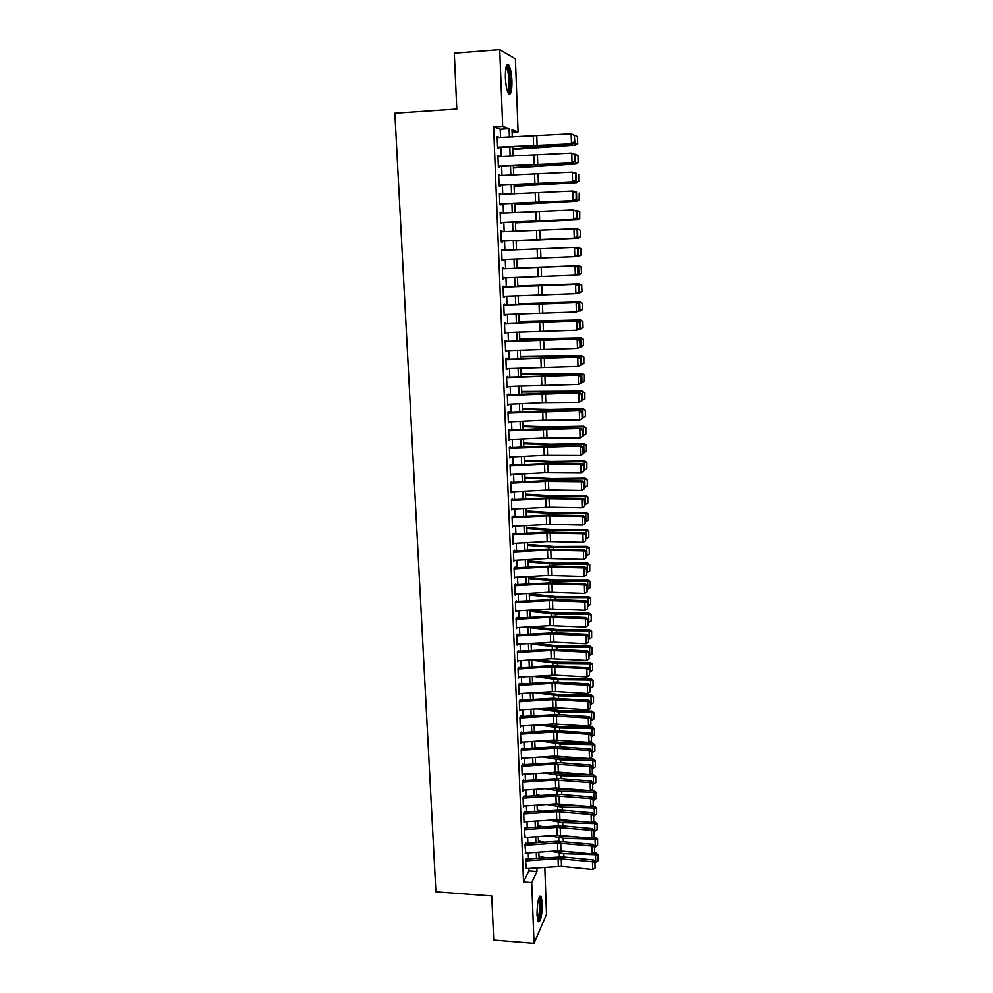 <?xml version="1.0" encoding="UTF-8"?>
<svg xmlns="http://www.w3.org/2000/svg" width="993" height="993" viewBox="0 0 993 993"><rect width="100%" height="100%" fill="white"/><g stroke="black" fill="none" stroke-linecap="round" stroke-linejoin="round"><path stroke-width="1.49" d="M537.014 914.938C537.238 902.215 538.591 895.959 541.073 896.183L542.302 903.034C542.091 915.633 540.738 921.864 538.231 921.74L537.014 914.938M505.387 77.628C505.313 67.189 506.455 62.993 508.826 65.066C510.514 68.058 511.556 73.37 511.941 80.992C512.028 91.356 510.874 95.514 508.503 93.491C506.827 90.574 505.785 85.274 505.387 77.628M544.809 867.323L546.51 914.367L534.048 943.35L493.72 940.061L491.758 895.947L435.915 891.838L394.854 113.227L456.792 109.044L454.31 53.188L499.74 49.65L515.417 58.885L518.073 131.932L512.003 129.735L512.289 137.133M512.103 132.305L518.073 131.932M526.427 858.511L525.533 860.31L526.377 868.639M525.831 842.958L524.912 844.708L525.781 853.099M525.21 827.33L524.304 829.043L525.185 837.471M524.602 811.629L523.683 813.304L524.056 822.763L524.589 821.77M523.981 795.865L523.063 797.491L523.435 806.986L523.981 806.006M523.373 780.026L522.442 781.603L522.814 791.148L523.385 790.167M522.752 764.101L521.821 765.64L522.194 775.235L522.777 774.242M522.119 748.114L521.188 749.603L521.573 759.235L522.169 758.255M521.499 732.04L520.555 733.492L520.94 743.174L521.561 742.193M520.866 715.903L519.922 717.306L520.307 727.037L520.953 726.044M520.233 699.68L519.289 701.046L519.674 710.814L520.344 709.834M519.6 683.383L518.644 684.698L519.029 694.517L519.724 693.536M518.954 667.011L518.011 668.289L518.396 678.145L519.116 677.164M518.321 650.564L517.365 651.793L517.75 661.698L518.495 660.705M517.676 634.043L516.708 635.21L517.105 645.165L517.887 644.184M517.018 617.435L516.062 618.552L516.447 628.557L517.266 627.576M516.372 600.74L515.404 601.82L515.801 611.874L516.658 610.881M515.715 583.971L514.746 585.001L515.144 595.105L516.05 594.112M515.119 568.815L515.057 567.127L514.076 568.108L514.473 578.261L515.429 577.268M514.461 551.847L514.399 550.196L513.418 551.127L513.815 561.33L514.362 560.362M513.791 534.793L513.729 533.191L512.748 534.073L513.145 544.313L514.126 543.332M513.133 517.663L513.071 516.099L512.078 516.931L512.475 527.221L513.468 526.24M512.45 500.435L512.4 498.92L511.407 499.702L511.805 510.042L512.798 509.061M511.78 483.144L511.718 481.667L510.725 482.387L511.134 492.789L512.115 491.796M511.097 465.754L511.047 464.314L510.042 464.997L510.452 475.448L511.445 474.455M510.414 448.277L510.365 446.887L509.359 447.52L509.769 458.009L510.762 457.028M509.732 430.726L509.682 429.373L508.664 429.944L509.086 440.495L510.079 439.514M509.049 413.088L508.999 411.772L507.982 412.294L508.391 422.894L509.384 421.913M508.354 395.351L508.304 394.084L507.286 394.556L507.696 405.206L508.701 404.225M507.659 377.539L507.609 376.322L506.579 376.719L507.001 387.431L508.006 386.451M506.964 359.627L506.914 358.461L505.884 358.808L506.306 369.57L507.311 368.589M506.256 341.629L506.207 340.5L505.176 340.798L505.598 351.621L506.604 350.641M505.549 323.544L505.511 322.464L504.469 322.713L504.891 333.574L505.909 332.605M504.841 305.372L504.804 304.342L503.749 304.516L504.183 315.439L505.201 314.471M504.134 287.101L504.084 286.121L503.041 286.245L503.463 297.217L504.481 296.249M502.359 268.793L576.201 265.851L503.414 268.718L503.377 267.8L502.321 267.874L502.756 278.909L503.799 278.797L503.774 277.941M502.694 250.298L502.657 249.404L501.602 249.417L502.036 260.501L503.091 260.451L503.054 259.533L575.94 256.604L574.786 256.653L574.513 247.356L577.653 248.635L577.38 255.151L577.653 248.635M501.961 231.754L501.937 230.91L500.869 230.86L501.304 242.007L502.371 242.019L502.334 241.038M501.242 213.11L500.137 212.204L500.571 223.413L501.639 223.487L501.602 222.444M500.509 194.38L499.405 193.461L499.839 204.719L500.919 204.856L500.869 203.764M499.777 175.55L498.66 174.619L499.107 185.939L500.187 186.138L500.137 184.983M499.032 156.633L497.927 155.69L498.374 167.06L499.454 167.321L499.405 166.104M500.534 137.53L500.211 129.239L493.633 126.93L523.534 881.995L528.934 870.935L528.835 868.465M528.475 858.883L528.239 852.925M527.866 843.342L527.631 837.298M527.258 827.728L527.022 821.608M526.65 812.051L526.414 805.844M526.042 796.287L525.806 790.006M525.434 780.461L525.185 774.081M524.813 764.548L524.565 758.093M524.192 748.573L523.944 742.032M523.572 732.511L523.323 725.895M522.951 716.387L522.69 709.685M522.318 700.177L522.057 693.387M521.697 683.892L521.424 677.015M521.052 667.532L520.791 660.568M520.419 651.098L520.146 644.047M519.786 634.577L519.5 627.439M519.14 617.981L518.855 610.757M518.495 601.311L518.209 593.988M517.849 584.554L517.552 577.144M517.192 567.723L516.906 560.213M516.534 550.805L516.248 543.208M515.876 533.8L515.578 526.116M515.218 516.72L514.92 508.95M514.548 499.566L514.25 491.684M513.89 482.313L513.58 474.344M513.207 464.985L512.897 456.917M512.537 447.57L512.227 439.415M511.854 430.068L511.544 421.814M511.184 412.492L510.861 404.126M510.489 394.817L510.166 386.351M509.806 377.055L509.471 368.49M509.111 359.205L508.776 350.541M508.416 341.269L508.081 332.506M507.721 323.246L507.373 314.384M507.026 305.136L506.678 296.162M506.318 286.927L505.958 277.854M505.611 268.631L505.251 259.446M504.891 250.211L504.543 241.014M504.171 231.667L503.823 222.482M503.451 213.036L503.103 203.863M502.731 194.305L502.371 185.145M501.999 175.476L501.651 166.34M501.266 156.559L500.919 147.436M498.287 137.605L497.183 136.662L497.63 148.081L498.709 148.404L498.66 147.138M534.048 943.35L531.714 882.578L536.99 871.482L536.853 867.894M523.534 881.995L531.714 882.578M493.633 126.93L502.681 126.347L499.74 49.65M509.421 137.233L509.099 128.68L502.681 126.347M536.493 858.324L536.27 852.354M535.91 842.784L535.686 836.739M535.326 827.169L535.09 821.05M534.731 811.492L534.495 805.286M534.147 795.741L533.911 789.46M533.551 779.915L533.303 773.547M532.956 764.014L532.707 757.56M532.347 748.039L532.099 741.498M531.751 731.99L531.503 725.374M531.143 715.866L530.895 709.163M530.535 699.655L530.274 692.878M529.927 683.383L529.666 676.506M529.306 667.023L529.046 660.072M528.698 650.601L528.425 643.551M528.077 634.08L527.804 626.955M527.444 617.497L527.184 610.273M526.824 600.827L526.551 593.516M526.191 584.083L525.918 576.672M525.57 567.251L525.285 559.754M524.925 550.345L524.639 542.749M524.292 533.353L524.006 525.669M523.646 516.273L523.361 508.503M523.001 499.119L522.715 491.25M522.355 481.878L522.057 473.909M521.71 464.55L521.412 456.495M521.052 447.148L520.754 438.993M520.394 429.659L520.084 421.392M519.736 412.07L519.426 403.717M519.078 394.407L518.756 385.954M518.408 376.657L518.085 368.105M517.738 358.821L517.415 350.157M517.068 340.884L516.732 332.121M516.385 322.874L516.062 314.011M515.715 304.764L515.379 295.79M515.032 286.567L514.684 277.494M514.337 268.271L514.002 259.099M513.654 249.864L513.307 240.666M512.959 231.332L512.611 222.147M512.251 212.701L511.916 203.54M511.556 193.983L511.209 184.822M510.849 175.153L510.501 166.03M510.141 156.249L509.794 147.125M512.649 147.026L512.996 156.149M513.356 165.93L513.691 175.053M514.051 184.723L514.386 193.871M514.746 203.428L515.094 212.589M515.441 222.035L515.777 231.22M516.124 240.554L516.472 249.752M516.807 258.987L578.82 256.492L516.807 258.987L517.154 268.16M517.49 277.37L517.837 286.443M518.172 295.678L518.507 304.64M518.855 313.887L519.178 322.75M519.525 332.01L519.848 340.76M520.195 350.032L520.518 358.696M520.866 367.969L521.176 376.533M521.524 385.83L521.834 394.283M522.181 403.592L522.492 411.946M522.839 421.268L523.15 429.522M523.497 438.856L523.795 447.011M524.143 456.358L524.441 464.414M524.788 473.773L525.086 481.742M525.434 491.113L525.731 498.97M526.079 508.354L526.364 516.124M526.712 525.52L526.998 533.204M527.345 542.6L527.631 550.196M527.978 559.605L528.264 567.102M528.611 576.523L528.884 583.921M529.232 593.355L529.505 600.678M529.852 610.112L530.125 617.336M530.473 626.794L530.746 633.931M531.094 643.39L531.354 650.44M531.702 659.911L531.963 666.862M532.322 676.345L532.571 683.221M532.931 692.704L533.179 699.494M533.526 708.99L533.775 715.692M534.135 725.2L534.383 731.816M534.731 741.337L535.103 747.853M535.326 757.386L535.575 763.84M535.922 773.373L536.158 779.741M536.518 789.274L536.754 795.567M537.101 805.112L537.337 811.318M537.685 820.876L537.921 826.995M538.268 836.553L538.491 842.598M538.851 852.168L539.075 858.138M500.211 129.239L509.099 128.68M528.934 870.935L536.99 871.482M497.195 137.084L498.275 137.009M497.94 156.05L499.007 155.975M498.672 174.917L499.752 174.855M499.417 193.685L500.484 193.635M500.149 212.365L501.204 212.316M500.869 230.959L501.937 230.91M501.602 249.442L502.657 249.404M502.036 260.501L503.091 260.451M502.743 278.847L503.799 278.797M503.463 297.093L504.518 297.056M504.171 315.253L505.226 315.228M504.878 333.325L505.934 333.3M505.586 351.311L506.629 351.286M506.293 369.21L507.336 369.185M506.989 387.009L508.031 386.997M507.684 404.722L508.714 404.71M508.366 422.36L509.409 422.348M509.061 439.899L510.092 439.899M509.744 457.363L510.774 457.351M510.427 474.741L511.457 474.728M511.097 492.031L512.127 492.031M511.78 509.235L512.798 509.235M512.45 526.352L513.468 526.364M513.108 543.394L514.138 543.407M497.22 137.642L571.186 133.881L574.388 135.408L574.587 142.098L574.388 135.408M497.592 147.175L572.651 143.786L498.685 147.51M574.115 141.974L571.471 143.476L571.186 133.881L573.917 135.271M572.651 143.786L574.587 142.098M512.736 149.422L575.63 145.102L540.118 146.641L512.723 149M577.603 143.315L577.405 136.699L577.603 143.315L575.121 144.755L574.252 135.321M574.848 135.296L577.405 136.699M577.802 143.451L575.63 145.102M506.219 66.444L506.666 66.444C508.478 67.946 509.62 72.762 510.092 80.88C510.228 88.24 509.496 92.076 507.895 92.374M507.497 91.344C508.639 90.065 509.148 86.565 508.999 80.83C508.689 74.723 507.845 70.466 506.48 68.083L505.946 67.536M508.85 93.913C510.129 92.039 510.687 87.756 510.514 81.091C510.129 73.507 509.086 68.232 507.398 65.265L506.964 64.756M539.1 897.424L539.224 897.449C540.924 900.03 541.135 905.901 539.882 915.074C539.211 918.488 538.467 920.226 537.66 920.3M537.412 919.133L538.976 914.553C540.068 907.155 539.981 901.83 538.74 898.553L538.74 898.553M538.181 921.665L540.093 915.993C541.433 906.82 541.346 900.217 539.795 896.17L539.795 896.158M497.965 156.671L571.757 153.034L574.947 154.511L575.133 161.189L574.947 154.511M498.337 166.141L573.209 162.827L499.417 166.414M574.674 161.077L572.03 162.579L571.757 153.034L574.475 154.399M573.209 162.827L575.133 161.189M498.709 175.6L572.316 172.099L575.493 173.539L575.679 180.167L575.493 173.539M499.069 185.021L573.755 181.781L500.149 185.232M575.22 180.093L572.589 181.582L572.316 172.099L575.021 173.44M573.755 181.781L575.679 180.167M499.442 194.417L572.862 191.053L576.039 192.456L576.225 199.047L576.039 192.456M499.814 203.801L574.302 200.623L500.882 203.95M575.766 198.997L573.135 200.499L572.862 191.053L575.568 192.394M574.302 200.623L576.225 199.047M500.174 213.16L573.42 209.92L576.585 211.273L576.772 217.839L576.585 211.273M500.546 222.482L574.848 219.379L501.614 222.569M576.312 217.815L573.693 219.304L573.42 209.92L576.114 211.236M574.848 219.379L576.772 217.839M513.431 167.904L576.163 163.907L513.418 167.556M578.137 162.169L577.951 155.578L578.137 162.169L575.667 163.622L575.394 154.2L574.488 154.25M575.394 154.2L577.951 155.578M578.336 162.293L576.163 163.907M514.113 186.299L576.697 182.613L514.101 186.026M578.671 180.937L578.683 174.483L578.671 180.937L576.201 182.389L575.94 173.018L574.736 173.08M578.869 181.024L576.697 182.613M514.796 204.608L577.243 201.219L514.784 204.397M579.192 199.593L579.204 193.151L579.192 199.593L576.734 201.058L576.474 191.736L574.984 191.81M579.391 199.667L577.243 201.219M515.466 222.829L577.765 219.738L515.466 222.693M579.726 218.175L579.738 211.732L579.726 218.175L577.281 219.639L577.007 210.355L575.245 210.442M579.54 211.683L577.007 210.355L579.738 211.732M579.924 218.212L577.765 219.738M500.906 231.791L575.121 228.725L577.119 230.004L577.305 236.533L577.119 230.004M501.266 241.076L575.394 238.047L502.334 241.1M576.846 236.533L574.239 238.022L573.966 228.675L576.66 229.991M575.394 238.047L577.305 236.533M516.137 240.951L578.298 238.159L516.137 240.877M580.247 236.644L580.26 230.215L580.247 236.644L577.802 238.121L577.541 228.887L575.518 228.973M580.073 230.19L577.541 228.887L580.26 230.215M580.446 236.669L578.298 238.159M501.626 250.335L574.513 247.356L577.194 248.647M501.999 259.583L574.786 256.653L577.38 255.151M575.94 256.604L577.839 255.139M580.768 255.04L580.781 248.61L580.768 255.04L578.336 256.517L578.075 247.331L575.791 247.418M580.595 248.61L578.075 247.331L580.781 248.61M580.967 255.027L578.82 256.492M578.373 273.646L575.319 275.185L575.059 265.925L577.727 267.204L577.926 273.683L577.727 267.204M502.719 277.978L575.319 275.185L577.926 273.683M578.187 267.179L576.201 265.851M581.488 273.298L581.116 266.943L581.488 273.298L579.341 274.738L576.722 274.9M581.29 273.336L578.857 274.813L578.596 265.677L517.142 268.011L579.08 265.627L581.302 266.918M581.116 266.943L579.08 265.627M503.079 287.151L576.734 284.283L504.121 287.014M578.907 292.054L575.866 293.618L575.592 284.408L578.261 285.674L578.447 292.116L578.261 285.674M503.439 296.299L575.866 293.618L578.447 292.116M578.72 285.624L576.734 284.283M581.997 291.483L581.625 285.177L581.997 291.483L577.504 293.084M581.811 291.532L579.391 293.022L579.118 283.924L517.812 285.972M581.625 285.177L579.118 283.924L581.824 285.128M517.812 285.872L579.602 283.824M503.786 305.422L577.268 302.617L504.841 305.223M579.44 310.375L576.399 311.963L576.126 302.803L578.795 304.057L578.981 310.461L578.795 304.057M504.146 314.52L576.399 311.963L578.981 310.461M579.254 303.97L577.268 302.617M582.519 309.58L582.332 303.25L582.519 309.58L578.298 311.194M582.32 309.655L579.912 311.144L579.651 302.095L518.483 303.858M582.146 303.324L579.651 302.095L582.332 303.25M518.47 303.697L580.123 301.934M504.506 323.594L577.802 320.851L505.536 323.346M579.962 328.609L576.933 330.21L576.672 321.099L579.329 322.34L579.515 328.72L579.329 322.34M504.854 332.643L576.933 330.21L579.515 328.72M579.775 322.241L577.802 320.851M583.028 327.578L582.841 321.285L583.028 327.578L579.105 329.217M582.841 327.678L580.421 329.167L580.16 320.168L519.14 321.658M582.655 321.372L580.16 320.168L582.841 321.285M519.128 321.422L580.644 319.945M505.214 341.679L578.336 339.01L506.244 341.369M580.483 346.743L577.467 348.369L577.194 339.308L579.85 340.525L580.036 346.88L579.85 340.525M505.561 350.69L577.467 348.369L580.036 346.88M580.297 340.4L578.336 339.01M583.35 345.614L583.35 339.234L583.35 345.614L579.912 347.14M580.942 347.116L580.682 338.154L519.798 339.37M583.164 339.345L581.153 337.868L583.35 339.234M519.786 339.072L581.153 337.868M505.921 359.677L578.857 357.07L506.951 359.305M581.004 364.791L577.988 366.442L577.727 357.418L580.371 358.634L580.557 364.94L580.371 358.634M506.269 368.639L577.988 366.442L580.557 364.94M580.818 358.485L578.857 357.07M583.859 363.463L583.859 357.083L583.859 363.463L580.719 364.977M581.451 364.965L581.203 356.053L520.456 356.996M583.673 357.219L581.203 356.053L583.859 357.083M520.444 356.636L581.675 355.717M506.616 377.588L579.378 375.031L507.646 377.154M584.356 381.213L584.368 374.858L584.356 381.213L578.522 384.428L578.261 375.441L580.893 376.645L581.079 382.926L580.893 376.645M506.964 386.5L578.522 384.428L581.079 382.926M581.339 376.471L579.378 375.031M581.96 382.727L581.712 373.852L521.102 374.535M584.182 375.006L582.183 373.467L584.368 374.858M521.089 374.1L582.183 373.467M507.311 395.4L579.9 392.918L541.669 393.34L508.342 394.916M582.035 400.613L579.043 402.314L578.782 393.377L581.414 394.569L581.588 400.812L581.414 394.569M507.659 404.275L542.439 402.624L579.043 402.314L581.588 400.812M581.861 394.37L579.9 392.918M584.865 398.888L584.865 392.533L584.865 398.888L582.035 400.415M582.469 400.402L582.221 391.577L521.747 391.987M584.691 392.719L582.221 391.577L584.865 392.533M521.735 391.49L582.692 391.13M508.006 413.138L580.421 410.705L547.317 410.854L509.024 412.591M582.543 418.401L579.564 420.113L579.304 411.226L581.923 412.393L582.109 418.612L581.923 412.393M508.354 421.963L543.034 420.287L579.564 420.113L582.109 418.612M582.37 412.182L580.421 410.705M585.361 416.477L585.374 410.134L585.361 416.477L582.543 418.003M582.978 417.991L582.73 409.215L548.93 409.935L522.392 409.352M585.187 410.332L582.73 409.215L583.189 408.706L585.374 410.134M522.38 408.806L549.489 409.439L583.189 408.706M508.701 430.776L580.93 428.417L542.873 428.554L509.707 430.18M583.065 436.088L580.086 437.839L579.825 428.988L582.444 430.143L582.618 436.337L582.444 430.143M509.049 439.564L547.006 437.776L580.086 437.839L582.618 436.337M582.879 429.907L580.93 428.417M585.858 433.978L585.87 427.635L585.858 433.978L583.04 435.505M583.487 435.505L583.226 426.754L549.514 427.412L523.038 426.642M585.684 427.859L583.226 426.754L583.698 426.208L585.87 427.635M523.013 426.022L550.072 426.853L583.698 426.208M509.384 448.339L581.439 446.031L543.481 446.031L510.39 447.682M583.561 453.702L580.595 455.464L580.334 446.664L582.953 447.806L583.127 453.962L582.953 447.806M509.732 457.078L544.238 455.34L580.595 455.464L583.127 453.962M583.387 447.545L581.439 446.031M586.354 451.393L586.366 445.063L586.354 451.393L583.549 452.932M583.983 452.92L583.735 444.219L550.097 444.802L523.683 443.846M586.18 445.311L583.735 444.219L584.194 443.61L586.366 445.063M523.659 443.163L550.656 444.194L584.194 443.61M510.079 465.804L544.549 464.054L580.855 464.24L581.948 463.57L549.079 463.309L511.072 465.096M510.414 474.505L544.847 472.742L581.104 473.003L580.855 464.24L583.462 465.369L583.636 471.501L583.462 465.369M583.896 465.096L581.948 463.57M581.104 473.003L583.636 471.501M586.851 468.721L586.851 462.403L586.851 468.721L584.045 470.26M584.48 470.26L584.232 461.596L550.668 462.105L524.316 460.963M586.677 462.664L584.232 461.596L584.691 460.938L586.851 462.403M524.292 460.231L551.227 461.447L584.691 460.938M510.75 483.194L545.145 481.419L581.364 481.742L582.457 481.009L544.673 480.724L511.755 482.424M511.097 491.858L548.769 489.996L581.625 490.455L581.364 481.742L583.958 482.859L584.132 488.953L583.958 482.859M584.393 482.561L582.457 481.009M581.625 490.455L584.132 488.953M587.335 485.974L587.347 479.656L587.335 485.974L584.542 487.513M584.976 487.513L584.728 478.887L551.252 479.321L524.949 478.005M587.161 479.942L584.728 478.887L585.187 478.179L587.347 479.656M524.925 477.211L551.798 478.614L585.187 478.179M511.432 500.497L545.728 498.697L581.873 499.156L582.965 498.374L550.246 497.853L512.425 499.678M511.767 509.111L549.352 507.237L582.121 507.82L581.873 499.156L584.467 500.249L584.641 506.318L584.467 500.249M584.902 499.938L582.965 498.374M582.121 507.82L584.641 506.318M587.819 503.128L587.831 496.823L587.819 503.128L585.038 504.68M585.473 504.68L585.225 496.103L551.823 496.463L525.582 494.961M587.657 497.133L585.225 496.103L585.671 495.333L587.831 496.823M525.545 494.104L552.369 495.693L585.671 495.333M512.103 517.713L546.324 515.888L582.382 516.484L583.474 515.652L550.83 515.007L513.096 516.844M512.438 526.29L549.936 524.391L582.63 525.111L582.382 516.484L584.964 517.564L585.138 523.609L584.964 517.564M585.398 517.229L583.474 515.652M582.63 525.111L585.138 523.609M588.315 520.208L588.315 513.915L588.315 520.208L585.522 521.759M585.969 521.759L585.721 513.232L552.393 513.518L526.203 511.829M588.141 514.25L585.721 513.232L586.168 512.413L588.315 513.915M526.178 510.923L552.94 512.698L586.168 512.413M512.773 534.842L546.907 532.993L582.879 533.725L583.971 532.844L546.435 532.149L513.766 533.924M513.108 543.382L547.205 541.52L583.139 542.315L582.879 533.725L585.46 534.793L585.634 540.813L585.46 534.793M585.895 534.445L583.971 532.844M583.139 542.315L585.634 540.813M588.787 537.213L588.799 530.92L588.787 537.213L586.019 538.765M586.453 538.765L586.205 530.274L552.964 530.485L526.836 528.636M588.626 531.267L586.205 530.274L586.652 529.406L588.799 530.92M526.799 527.668L553.511 529.629L586.652 529.406M513.443 551.897L547.491 550.023L583.387 550.879L584.467 549.948L547.031 549.117L514.424 550.916M513.778 560.387L547.788 558.5L583.636 559.431L583.387 550.879L585.957 551.947L586.131 557.929L585.957 551.947M586.391 551.574L584.467 549.948M583.636 559.431L586.131 557.929M589.271 554.131L589.283 547.851L589.271 554.131L586.503 555.683M586.937 555.683L586.702 547.23L553.523 547.379L527.457 545.356M589.11 548.223L586.702 547.23L587.136 546.324L589.283 547.851M527.407 544.325L554.069 546.473L587.136 546.324M514.113 568.865L548.074 566.966L583.884 567.959L584.964 566.978L552.542 565.948L515.082 567.835M514.448 577.318L548.372 575.406L584.132 576.461L583.884 567.959L586.453 569.001L586.627 574.959L586.453 569.001M586.875 568.617L584.964 566.978M584.132 576.461L586.627 574.959M589.755 570.963L589.755 564.694L589.755 570.963L586.987 572.527M587.422 572.527L587.186 564.111L554.094 564.198L528.065 561.988M589.581 565.079L587.186 564.111L587.62 563.155L589.755 564.694M528.028 560.908L554.628 563.23L587.62 563.155M514.771 585.758L548.657 583.822L584.38 584.951L585.448 583.921L553.101 582.767L515.739 584.678M515.106 594.174L548.943 592.225L584.629 593.417L584.38 584.951L586.937 585.994L587.111 591.915L586.937 585.994M587.372 585.572L585.448 583.921M584.629 593.417L587.111 591.915M590.227 587.719L590.239 581.464L590.227 587.719L587.471 589.283M587.906 589.283L587.67 580.917L554.653 580.93L528.686 578.547M590.065 581.861L587.67 580.917L588.104 579.9L590.239 581.464M528.648 577.405L555.186 579.912L588.104 579.9M515.429 602.565L549.228 600.616L584.877 601.857L585.944 600.777L553.672 599.511L516.397 601.423M515.764 610.931L549.514 608.97L585.125 610.285L584.877 601.857L587.434 602.888L587.595 608.783L587.434 602.888M587.856 602.453L585.944 600.777M585.125 610.285L587.595 608.783M590.698 604.402L590.711 598.146L590.698 604.402L587.955 605.966M588.39 605.966L588.141 597.637L555.211 597.575L529.294 595.03M590.537 598.568L588.141 597.637L588.576 596.57L590.711 598.146M529.257 593.839L555.745 596.52L588.576 596.57M516.087 619.284L549.799 617.311L585.374 618.689L586.429 617.559L554.231 616.169L517.043 618.105M516.41 627.626L550.085 625.64L585.609 627.079L585.374 618.689L587.918 619.706L588.079 625.578L587.918 619.706M588.34 619.247L586.429 617.559M585.609 627.079L588.079 625.578M591.17 620.997L591.183 614.754L591.17 620.997L588.427 622.561M588.861 622.574L588.626 614.282L555.757 614.158L529.902 611.44M591.009 615.201L588.626 614.282L589.06 613.165L591.183 614.754M529.865 610.186L556.291 613.041L589.06 613.165M516.745 635.93L550.37 633.931L585.858 635.433L586.913 634.266L554.789 632.752L517.701 634.701M517.068 644.234L553.92 642.198L586.106 643.787L585.858 635.433L588.402 636.439L588.564 642.285L588.402 636.439M588.824 635.967L586.913 634.266M586.106 643.787L588.564 642.285M591.642 637.518L591.654 631.275L591.642 637.518L588.911 639.082M589.333 639.095L589.097 630.84L556.316 630.642L530.51 627.762M591.48 631.747L589.097 630.84L589.532 629.674L591.654 631.275M532.322 626.682L556.837 629.488L589.532 629.674M517.39 652.5L550.941 650.477L586.342 652.103L587.397 650.887L555.348 649.261L518.346 651.222M517.713 660.755L551.227 658.719L586.59 660.407L586.342 652.103L588.874 653.096L589.048 658.905L588.874 653.096M589.296 652.612L587.397 650.887M586.59 660.407L589.048 658.905M592.113 653.953L592.113 647.721L592.113 653.953L589.383 655.529M589.805 655.541L589.569 647.324L556.862 647.064L531.118 644.023M591.952 648.206L589.569 647.324L590.003 646.12L592.113 647.721M534.954 643.154L557.383 645.86L590.003 646.12M518.036 668.997L551.512 666.948L586.826 668.699L587.881 667.433L551.041 665.695L518.979 667.656M518.358 677.201L555.037 675.141L587.074 676.965L586.826 668.699L589.358 669.679L589.519 675.463L589.358 669.679M589.78 669.17L587.881 667.433M587.074 676.965L589.519 675.463M592.573 670.312L592.585 664.094L592.573 670.312L589.854 671.901M590.276 671.901L590.041 663.734L557.408 663.411L531.714 660.196M592.411 664.602L590.041 663.734L590.475 662.48L592.585 664.094M537.412 659.563L557.929 662.157L590.475 662.48M518.681 685.406L552.071 683.333L587.31 685.207L588.365 683.892L556.452 682.03L519.624 684.016M518.991 693.573L555.596 691.488L587.558 693.437L587.31 685.207L589.83 686.175L590.003 691.935L589.83 686.175M590.252 685.642L588.365 683.892M587.558 693.437L590.003 691.935M593.044 686.61L593.044 680.391L593.044 686.61L590.326 688.186M590.748 688.186L590.512 680.056L557.954 679.671L532.571 676.332M592.883 680.913L590.512 680.056L590.934 678.753L593.044 680.391M539.696 675.898L558.476 678.38L590.934 678.753M519.314 701.741L552.629 699.643L587.794 701.641L588.837 700.276L552.158 698.302L520.258 700.301M519.637 709.871L556.142 707.761L588.03 709.821L587.794 701.641L590.314 702.597L590.475 708.319L590.314 702.597M590.723 702.051L588.837 700.276M588.03 709.821L590.475 708.319M593.504 702.808L593.504 696.614L593.504 702.808L590.785 704.397M591.22 704.409L590.984 696.304L558.5 695.857L534.731 692.593M593.342 697.148L590.984 696.304L591.406 694.963L593.504 696.614M541.843 692.158L559.009 694.517L591.406 694.963M519.96 717.989L553.188 715.879L588.278 717.989L589.308 716.586L557.545 714.488L520.891 716.512M520.27 726.094L553.461 723.959L588.514 726.131L588.278 717.989L590.785 718.932L590.947 724.642L590.785 718.932M591.195 718.373L589.308 716.586M588.514 726.131L590.947 724.642M593.963 718.944L593.963 712.751L593.963 718.944L591.257 720.533M591.679 720.546L591.443 712.477L559.034 711.969L536.754 708.791M593.802 713.309L591.443 712.477L591.865 711.087L593.963 712.751M543.854 708.344L559.543 710.578L591.865 711.087M520.593 734.175L553.746 732.027L588.75 734.261L589.78 732.822L553.262 730.6L521.524 732.648M520.903 742.23L554.02 740.083L588.986 742.379L588.75 734.261L591.245 735.205L591.418 740.877L591.245 735.205M591.667 734.621L589.78 732.822M588.986 742.379L591.418 740.877M594.41 735.006L594.422 728.812L594.41 735.006L591.716 736.595M592.138 736.607L591.915 728.589L559.568 728.006L538.678 724.915M594.261 729.396L591.915 728.589L592.324 727.149L594.422 728.812M545.765 724.456L560.077 726.578L592.324 727.149M521.213 750.274L554.293 748.114L589.221 750.46L590.252 748.97L558.625 746.649L522.144 748.697M521.536 758.292L554.566 756.12L589.457 758.54L589.221 750.46L591.716 751.391L591.878 757.038L591.716 751.391M592.126 750.795L590.252 748.97M589.457 758.54L591.878 757.038M594.869 750.993L594.869 744.812L594.869 750.993L592.176 752.582M592.598 752.595L592.374 744.613L560.102 743.968L540.49 740.964M594.708 745.408L592.374 744.613L592.784 743.124L594.869 744.812M547.565 740.505L560.611 742.491L592.784 743.124M521.846 766.298L554.851 764.114L589.693 766.584L590.723 765.057L559.171 762.624L522.765 764.684M522.157 774.292L558.327 772.107L589.929 774.614L589.693 766.584L592.188 767.502L592.349 773.125L592.188 767.502M592.598 766.881L590.723 765.057M589.929 774.614L592.349 773.125M595.316 766.894L595.328 760.725L595.316 766.894L592.635 768.495M536.791 763.754L535.562 763.53M593.057 768.508L592.833 760.564L560.635 759.856L542.215 756.939M595.167 761.333L592.833 760.564L593.243 759.024L595.328 760.725M549.278 756.467L561.144 758.342L593.243 759.024M522.467 782.261L555.397 780.051L590.165 782.633L591.183 781.057L559.704 778.512L523.385 780.597M522.777 790.205L555.67 787.983L590.401 790.627L590.165 782.633L592.647 783.539L592.809 789.125L592.647 783.539M593.057 782.906L591.183 781.057M590.401 790.627L592.809 789.125M595.775 782.732L595.775 776.576L595.775 782.732L593.094 784.333M538.405 779.592L536.133 779.157M593.516 784.346L593.293 776.439L561.169 775.67L543.854 772.839M595.614 777.196L593.293 776.439L593.702 774.863L595.775 776.576M550.904 772.38L561.666 774.106L593.702 774.863M523.088 798.136L555.931 795.902L590.636 798.608L591.654 796.982L560.238 794.326L524.006 796.423M523.398 806.043L556.204 803.809L590.86 806.564L590.636 798.608L593.106 799.489L593.268 805.062L593.106 799.489M593.516 798.844L591.654 796.982M590.86 806.564L593.268 805.062M596.222 798.496L596.222 792.34L596.222 798.496L593.553 800.097M539.944 795.343L536.716 794.71M593.963 800.11L593.74 792.24L561.69 791.409L545.418 788.678M596.061 792.985L593.74 792.24L594.149 790.627L596.222 792.34M552.456 788.206L562.187 789.807L588.588 790.478M590.562 790.527L594.149 790.627M523.708 813.937L556.477 811.691L591.096 814.508L592.113 812.845L560.772 810.077L524.627 812.187M524.019 821.819L559.928 819.585L591.332 822.427L591.096 814.508L593.566 815.377L593.727 820.926L593.566 815.377M593.975 814.719L592.113 812.845M591.332 822.427L593.727 820.926M596.669 814.186L596.669 808.041L596.669 814.186L594 815.787M541.421 811.033L537.287 810.201M594.422 815.799L594.199 807.967L562.212 807.086L546.92 804.442M596.508 808.699L594.199 807.967L594.596 806.304L596.669 808.041M553.933 803.958L562.721 805.435L584.815 806.043M591.418 806.217L594.596 806.304M524.329 829.676L557.023 827.405L591.555 830.322L592.573 828.621L561.293 825.754L525.235 827.877M524.639 837.509L557.284 835.225L591.791 838.216L591.555 830.322L594.025 831.191L594.186 836.714L594.025 831.191M594.422 830.508L592.573 828.621M591.791 838.216L594.186 836.714M597.103 829.8L597.116 823.669L597.103 829.8L594.447 831.414M542.836 826.648L537.858 825.605M594.869 831.426L594.646 823.619L562.733 822.676L548.347 820.131M596.954 824.339L594.646 823.619L595.043 821.919L597.116 823.669M555.36 819.647L563.23 820.988L581.315 821.521M592.262 821.844L595.043 821.919M524.937 845.328L557.557 843.045L592.014 846.073L593.032 844.335L557.073 841.294L525.843 843.491M525.247 853.136L557.818 850.827L592.25 853.918L592.014 846.073L594.472 846.93L594.633 852.428L594.472 846.93M594.881 846.235L593.032 844.335M592.25 853.918L594.633 852.428M597.55 845.353L597.55 839.222L597.55 845.353L594.894 846.955M544.201 842.201L538.429 840.959M595.316 846.967L595.092 839.209L563.254 838.204L549.725 835.758M597.401 839.917L595.092 839.209L595.49 837.459L597.55 839.222M556.725 835.274L563.751 836.478L578.063 836.925M593.094 837.384L595.49 837.459M525.558 860.919L558.091 858.61L592.473 861.75L593.479 859.963L562.348 856.885L526.451 859.032M525.856 868.676L561.517 866.405L592.709 869.558L592.473 861.75L594.931 862.594L595.092 868.068L594.931 862.594M595.328 861.874L593.479 859.963M592.709 869.558L595.092 868.068M597.985 860.819L597.997 854.7L597.985 860.819L595.341 862.433M545.505 857.679L539 856.227M595.763 862.445L595.539 854.725L563.776 853.657L551.053 851.311M597.836 855.407L595.539 854.725L595.937 852.937L597.997 854.7M558.041 850.815L575.046 852.242M593.926 852.863L595.937 852.937M533.291 136.426L533.626 145.934M536.791 136.24L537.114 145.76M540.118 146.641L540.093 145.946M535.19 146.989L535.165 146.244M533.949 155.417L534.271 164.875M537.436 155.243L537.759 164.701M534.594 174.309L534.917 183.717M538.069 174.147L538.392 183.556M535.239 193.101L535.562 202.473M538.715 192.94L539.025 202.311M535.885 211.807L536.208 221.129M539.348 211.658L539.658 220.967M535.823 165.744L535.81 165.123M536.518 230.413L536.841 239.685M539.981 230.264L540.291 239.536M537.151 248.933L537.474 258.155M540.602 248.784L540.912 258.019M537.784 267.353L538.107 276.526M541.222 267.216L541.533 276.402M538.417 285.686L538.727 294.809M541.843 285.55L542.153 294.685M539.05 303.92L539.36 313.006M542.463 303.796L542.774 312.882M539.671 322.067L539.981 331.103M543.084 321.943L543.382 330.992M540.291 340.127L540.602 349.114M543.692 340.016L543.99 349.015M540.9 358.088L541.21 367.038M544.301 357.989L544.598 366.938M542.377 357.716L542.352 357.058M541.52 375.975L541.83 384.874M544.909 375.875L545.207 384.775M547.776 375.441L547.751 374.733M542.985 375.528L542.96 374.771M542.128 393.762L542.439 402.624M545.505 393.662L545.802 402.537M548.372 393.191L548.335 392.372M543.593 393.265L543.556 392.396M542.737 411.462L543.034 420.287M546.113 411.375L546.411 420.2M548.955 410.854L548.93 409.935M544.189 410.916L544.164 409.935M543.345 429.088L543.643 437.863M546.709 429.001L547.006 437.776M549.551 428.43L549.514 427.412M544.797 428.479L544.76 427.375M543.941 446.614L544.238 455.34M547.304 446.54L547.59 455.266M550.134 445.919L550.097 444.802M545.393 445.956L545.343 444.752M544.549 464.054L544.847 472.742M547.888 463.979L548.186 472.68M550.718 463.321L550.668 462.105M545.976 463.346L545.939 462.03M545.145 481.419L545.43 490.07M548.484 481.344L548.769 489.996M551.289 480.649L551.252 479.321M546.572 480.649L546.522 479.234M545.728 498.697L546.026 507.299M549.067 498.635L549.352 507.237M551.872 497.878L551.823 496.463M547.155 497.878L547.106 496.351M546.324 515.888L546.622 524.453M549.65 515.826L549.936 524.391M552.443 515.032L552.393 513.518M547.751 515.019L547.689 513.381M546.907 532.993L547.205 541.52M550.221 532.943L550.519 541.47M553.014 532.111L552.964 530.485M548.322 532.074L548.273 530.336M547.491 550.023L547.788 558.5M550.805 549.973L551.09 558.463M553.585 549.092L553.523 547.379M548.906 549.042L548.844 547.205M548.074 566.966L548.372 575.406M551.376 566.929L551.661 575.369M554.144 565.998L554.094 564.198M549.489 565.948L549.414 563.999M548.657 583.822L548.943 592.225M551.947 583.785L552.232 592.2M554.715 582.829L554.653 580.93M550.06 582.754L549.985 580.706M549.228 600.616L549.514 608.97M552.518 600.579L552.803 608.945M555.273 599.573L555.211 597.575M550.631 599.487L550.556 597.339M549.799 617.311L550.085 625.64M553.076 617.286L553.362 625.615M555.832 616.243L555.757 614.158M551.202 616.144L551.115 613.897M550.37 633.931L550.656 642.223M553.647 633.919L553.92 642.198M556.39 632.826L556.316 630.642M551.76 632.715L551.686 630.369M550.941 650.477L551.227 658.719M554.206 650.465L554.479 658.707M556.936 649.335L556.862 647.064M552.331 649.211L552.245 646.766M551.512 666.948L551.785 675.153M554.764 666.936L555.037 675.141M557.483 665.769L557.408 663.411M552.89 665.633L552.803 663.088M552.071 683.333L552.356 691.5M555.323 683.321L555.596 691.488M558.041 682.117L557.954 679.671M553.449 681.968L553.349 679.324M552.629 699.643L552.915 707.773M555.869 699.643L556.142 707.761M558.575 698.402L558.5 695.857M553.995 698.228L553.908 695.497M553.188 715.879L553.461 723.959M556.415 715.879L556.688 723.971M559.121 714.6L559.034 711.969M554.553 714.414L554.454 711.596M553.746 732.027L554.02 740.083M556.961 732.04L557.234 740.095M559.667 730.724L559.568 728.006M555.099 730.525L555 727.608M554.293 748.114L554.566 756.12M557.507 748.126L557.781 756.132M560.201 746.761L560.102 743.968M555.646 746.562L555.546 743.558M554.851 764.114L555.124 772.095M558.054 764.138L558.327 772.107M560.735 762.736L560.635 759.856M556.192 762.525L556.092 759.422M555.397 780.051L555.67 787.983M558.6 780.064L558.86 788.008M561.268 778.636L561.169 775.67M556.738 778.413L556.626 775.223M555.931 795.902L556.204 803.809M559.133 795.927L559.394 803.833M561.79 794.462L561.69 791.409M557.272 794.226L557.16 790.937M556.477 811.691L556.75 819.56M559.667 811.715L559.928 819.585M562.323 810.214L562.212 807.086M557.818 809.965L557.694 806.589M557.023 827.405L557.284 835.225M560.201 827.43L560.462 835.262M562.845 825.891L562.733 822.676M558.351 825.63L558.227 822.179M557.557 843.045L557.818 850.827M560.722 843.082L560.995 850.864M563.366 841.505L563.254 838.204M558.885 841.232L558.761 837.682M558.091 858.61L558.351 866.368M561.256 858.647L561.517 866.405M563.887 857.033L563.776 853.657M559.407 856.748L559.282 853.124M506.02 67.226L506.666 66.444M505.834 68.132L506.48 68.083"/></g></svg>

